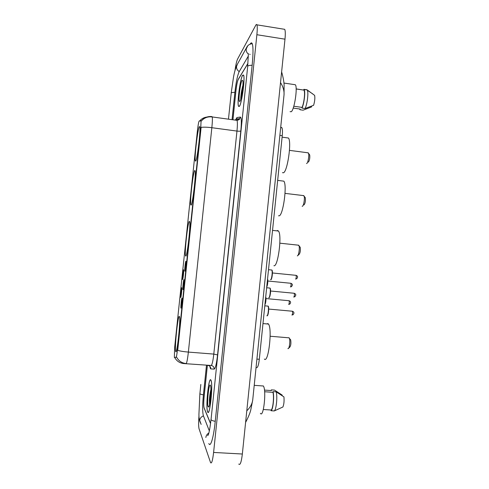 <?xml version="1.0" encoding="UTF-8"?>
<svg xmlns="http://www.w3.org/2000/svg" width="489" height="489" viewBox="0 0 489 489"><rect width="100%" height="100%" fill="white"/><g stroke="black" fill="none" stroke-linecap="round" stroke-linejoin="round"><path stroke-width="0.73" d="M185.728 256.065C187.067 257.483 190.765 225.545 189.677 221.847L189.371 221.37C187.898 221.401 184.463 251.756 185.496 255.582L185.728 256.065M191.083 205.099C192.519 205.032 196.156 174.322 195.123 170.863L194.714 170.502C193.143 171.963 189.775 201.107 190.753 204.659L191.083 205.099M195.698 161.119C197.214 159.854 200.808 130.043 199.824 126.779L199.323 126.614C197.672 129.23 194.347 157.482 195.282 160.814L195.698 161.119M175.722 351.408C176.853 355.894 180.692 321.053 179.518 316.933L179.384 316.524C178.112 313.596 174.524 346.793 175.643 351.12L175.722 351.408M182.03 298.094L182.091 298.314C182.373 299.788 181.333 308.907 180.979 308.094L180.954 308.033C180.582 307.153 181.639 297.379 182.03 298.094M183.968 279.653L184.035 279.873C184.31 281.316 183.283 290.289 182.917 289.641L182.88 289.567C182.513 288.706 183.564 279.109 183.968 279.653M185.899 261.224L185.979 261.45C186.248 262.862 185.227 271.688 184.854 271.199L184.805 271.12C184.445 270.283 185.49 260.851 185.899 261.224M181.725 287.691L181.786 287.893C182.049 289.268 181.04 298.107 180.704 297.404L180.673 297.343C180.325 296.523 181.352 287.086 181.725 287.691M183.607 269.763L183.675 269.971C183.931 271.322 182.935 280.014 182.586 279.47L182.55 279.396C182.201 278.602 183.222 269.323 183.607 269.763M174.347 357.447L174.671 347.251L197.354 131.29C198.039 125.3 198.644 121.871 199.182 121.003L201.071 120.936L200.728 128.197L177.501 349.458C176.969 354.244 176.505 356.836 176.107 357.233L174.799 357.483M237.196 120.013L237.11 120.349L237.202 120.013M281.462 127.403L281.89 127.696C282.514 128.888 282.636 131.553 282.251 135.685L259.317 359.287C258.699 364.507 257.862 367.3 256.811 367.655L256.034 367.63M247.929 63.393L238.308 79.23C237.397 81.192 236.621 84.988 235.967 90.618L232.935 119.787M207.385 365.356L204.133 396.579C203.607 402.3 203.595 406.139 204.109 408.083L210.527 423.553M248.339 56.058L239.078 71.865C237.434 75.495 236.04 82.311 234.891 92.311L232.043 119.664M206.48 365.289L203.4 394.923C202.452 405.094 202.428 411.982 203.326 415.595L209.335 430.919M250.142 54.468L249.696 54.224M198.98 415.797C198.491 422.258 198.516 426.591 199.054 428.804L210.563 462.6C211.615 464.067 212.623 460.687 213.601 452.447L256.878 34.719C257.385 29.548 257.397 26.259 256.908 24.841C256.633 24.218 256.26 24.346 255.784 25.22L237.532 59.151C236.633 61.113 235.771 64.988 234.946 70.771M238.766 464.073C240.154 465.546 241.352 462.197 242.348 454.018L284.983 39.181C285.472 34.047 285.387 30.764 284.714 29.328L283.693 29.163M208.821 443.535C210.502 447.893 213.589 437.692 215.233 421.402L252.153 65.202C253.253 53.882 253.284 46.7 252.232 43.655C251.707 42.457 251.004 42.622 250.123 44.151M283.889 96.229L284.036 94.811C284.298 90.795 283.131 86.724 280.521 82.586M246.786 410.846C250.191 407.508 252.159 403.938 252.697 400.143L252.837 398.792M207.636 411.872L207.642 411.897C209.714 417.783 213.277 384.33 211.01 380.289L210.93 380.136C208.779 375.485 205.447 407.514 207.636 411.872M239.372 106.388C241.743 103.968 245.276 77.934 243.589 75.092L242.611 75.202C240.136 78.705 236.896 103.46 238.516 106.333L239.372 106.388M210.838 389.837L209.879 402.759M242.568 86.522L241.211 97.372M201.419 120.765L201.45 120.82C204.231 117.562 207.733 116.156 211.969 116.596L212.226 116.95C212.532 118.497 212.409 122.079 211.847 127.702C207.422 127.14 203.846 127.03 201.12 127.378L177.715 350.356C180.349 351.133 183.895 351.713 188.369 352.086C187.568 359.219 186.816 363.046 186.12 363.565C181.859 363.107 178.699 360.974 176.645 357.178L174.817 357.483M247.911 63.558L238.247 79.462C237.336 81.425 236.56 85.214 235.906 90.838L232.898 119.781M207.348 365.356L204.121 396.353C203.589 402.074 203.583 405.907 204.09 407.85L210.545 423.388M209.977 394.305L209.494 403.572M242.642 86.266L241.279 96.743M210.887 389.641L209.903 402.618M210.918 380.295C208.785 375.693 205.484 407.404 207.654 411.714L207.66 411.732C209.708 417.557 213.235 384.446 210.991 380.448L210.918 380.295M208.173 406.671L208.369 406.94C209.738 408.535 211.706 390.033 210.6 385.962L210.392 385.332C208.95 382.056 206.682 403.859 208.173 406.671M210.9 389.592C210.148 392.551 209.647 396.041 209.402 400.051L209.579 404.299M263.314 409.501L271.163 410.02C272.978 408.859 274.188 396.964 272.972 392.331L264.628 391.744M271.163 410.02L271.095 410.729L274.256 410.937L282.911 406.995C283.956 404.379 284.298 401.011 283.938 396.903L276.199 391.848L273.045 391.622L272.972 392.331M274.256 410.937C276.279 409.941 277.63 396.707 276.199 391.848M271.095 410.729C273.082 409.727 274.433 396.487 273.045 391.622M264.457 390.088L271.334 390.577L271.407 389.874L270.9 390.546M260.392 413.333C263.571 418.498 266.646 389.605 263.302 385.992L263.198 385.864M282.122 395.632L282.177 395.094L274.531 390.1L271.407 389.874M209.64 404C209.604 400.815 210.019 396.811 210.887 392.001M209.402 400.051L210.906 390.106M241.346 92.617L240.784 98.57M242.599 75.367C240.148 78.821 236.939 103.332 238.54 106.174L239.39 106.229C241.737 103.827 245.227 78.069 243.565 75.251L242.599 75.367M290.069 111.645L291.261 111.749C294.396 109.744 297.813 87.354 295.344 84.744L294.225 84.579M239.903 101.278C241.395 99.652 243.656 83.925 242.85 80.703L242.086 80.312C240.307 82.727 238.057 101.04 239.476 101.486L239.903 101.278M242.923 85.294C241.707 89.744 240.985 94.022 240.765 98.118L240.808 98.955M293.803 106.223L302.055 107.403C304.146 103.002 305.356 91.602 303.895 90.104L296.157 88.894M302.055 107.403L301.982 108.1L305.093 108.54L313.608 105.288C314.788 101.284 315.124 97.977 314.616 95.367L307.006 89.78L303.901 89.328L303.828 90.025M305.093 108.54C307.257 104.255 308.675 92.659 307.33 90.251L307.006 89.78M301.982 108.1C304.244 103.552 305.613 91.082 304.03 89.469L303.901 89.328M311.591 106.125L311.511 106.963L303.088 110.178L300.014 109.744L300.087 109.053L293.204 108.081M299.629 108.992L300.014 109.744M241.224 97.311L242.63 88.68M240.765 98.118C241.016 94.603 241.713 90.599 242.868 86.125M287.874 348.608L288.1 348.669C289.354 348.828 290.38 340.876 289.421 338.419L288.987 337.716L288.522 337.789M264.353 359.036C268.4 363.84 272.544 328.492 268.443 324.054L267.984 323.608L266.749 323.901M288.644 348.18L289.757 347.172C290.857 345.686 291.169 343.278 290.686 339.947L290.38 339.445M297.312 255.869L297.349 255.869C298.614 256.077 299.91 248.192 299.005 245.765L298.137 245.148M273.907 265.723C277.935 267.459 282.226 235.087 278.473 231.04L277.52 230.484L276.811 230.857M297.923 255.386L299.054 254.439C300.215 252.99 300.607 250.612 300.222 247.318L299.818 246.798M302.129 206.26L302.361 206.285C303.614 206.248 304.971 198.51 304.127 196.175L303.296 195.576M278.516 215.777L279.017 215.832C283.033 216.083 287.398 184.983 283.834 181.156L282.226 180.954M304.066 204.879C305.234 203.308 305.649 200.93 305.319 197.752L304.94 197.25M306.56 163.546L306.713 163.503C307.966 163.137 309.329 155.588 308.541 153.357L307.746 152.77M282.459 172.666L283.431 172.788C287.434 171.835 291.847 141.657 288.455 138.026L282.098 137.171M308.418 162.116C309.574 160.386 310.008 158.002 309.708 154.964L309.36 154.481M177.501 349.458L177.837 349.488M176.107 357.233L176.596 357.27M200.728 128.197L201.058 128.24M200.967 120.704L201.444 120.771M256.04 367.6L256.811 367.655M256.914 359.097L259.317 359.287M279.873 135.367L282.251 135.685M228.467 119.175L231.224 92.996C231.627 92.525 232.843 92.323 234.879 92.397M237.416 64.181L236.535 66.498C236.419 68.717 237.324 70.41 239.243 71.577M247.666 45.935L246.199 49.065C246.059 51.107 246.786 52.794 248.375 54.132M252.141 65.312C249.72 65.257 248.247 65.557 247.715 66.211L211.034 419.684C211.431 420.344 212.837 420.882 215.239 421.298M205.851 437.496C206.12 435.522 207.122 434.024 208.858 433.003M201.144 424.428L199.695 420.406C200.044 418.162 201.297 416.659 203.448 415.907M200.832 384.458L199.903 393.639C200.209 394.116 201.376 394.519 203.406 394.855M284.983 39.181L256.878 34.719M242.348 454.018L213.601 452.447M235.686 119.689L236.933 117.549L240.356 117.073C241.468 117.549 241.621 122.171 240.814 130.936L217.568 354.91C216.548 363.804 215.417 368.541 214.182 369.116L210.808 368.908C210.423 368.859 210.129 368.015 209.94 366.383M214.182 369.116C214.151 367.043 213.137 365.827 211.144 365.466L183.785 363.565L211.144 365.466C212.098 364.965 212.978 361.175 213.791 354.091L236.963 131.076C237.507 125.484 237.532 121.908 237.037 120.349L236.658 119.982L235.386 120.123M183.785 363.565C179.707 363.125 176.676 361.096 174.695 357.471M240.814 130.936C240.288 131.266 239.005 131.309 236.963 131.076L211.847 127.702L188.369 352.086L213.791 354.091L217.568 354.91M210.948 116.81L211.969 116.596M199.671 120.917C201.584 118.717 203.98 117.433 206.853 117.06M210.808 368.908C210.777 366.909 209.805 365.741 207.886 365.393M236.762 119.994L239.683 118.723L240.356 117.073M235.105 120.086L236.285 119.133L236.933 117.549M236.346 119.127L236.138 120.227M242.764 87.348L241.78 94.591M242.495 86.797L241.175 97.513M264.971 304.152L265.735 297.416M265.967 297.434C266.065 300.594 265.723 302.997 264.922 304.635M288.651 304.464C289.292 303.602 289.445 302.361 289.103 300.735L288.901 300.717M266.78 286.493L267.514 279.372M266.719 287.11C267.599 285.142 267.941 282.563 267.734 279.36C267.935 282.483 267.605 285.038 266.731 287.019M290.429 287C291.071 286.102 291.224 284.861 290.894 283.278L290.692 283.253M266.86 315.766C267.972 316.646 269.084 307.343 268.015 306.12L267.55 306.077M291.939 315.063C292.618 314.207 292.77 312.923 292.41 311.23L292.19 311.206M268.149 306.334C269.268 306.585 268.467 315.594 267.336 315.497M268.712 297.697C269.824 298.412 270.949 289.262 269.891 288.064L269.427 288.021M293.767 297.104C294.445 296.212 294.604 294.934 294.25 293.278L294.03 293.253M270.001 288.272C271.144 288.388 270.307 297.508 269.164 297.41M270.564 279.641C271.67 280.197 272.801 271.199 271.768 270.026L271.303 269.977M295.594 279.164C296.267 278.235 296.432 276.963 296.083 275.344L295.863 275.319M271.878 270.234C273.021 270.362 272.135 279.451 270.985 279.347M280.68 127.531L281.89 127.696M176.242 351.169L175.643 351.12M195.832 160.881L195.282 160.814M191.321 204.726L190.753 204.659M186.083 255.643L185.496 255.582M231.181 93.099L233.424 77.678C234.09 73.381 235.233 69.218 236.859 65.19L246.554 47.629C247.599 45.306 249.494 43.992 252.245 43.692M200.857 423.633C199.543 421.341 198.895 418.254 198.925 414.385L199.885 393.535M210.997 419.519C210.221 426.579 209.353 431.628 208.387 434.66L207.66 435.693L208.558 434.104M248.418 53.631L247.642 66.382M284.714 29.328L256.908 24.841M245.594 422.417C248.204 417.441 249.903 413.388 250.704 410.247L252.703 400.143L284.036 94.811L284.109 84.86C283.913 81.308 283.082 76.969 281.621 71.84M235.619 120.153L236.26 118.864L239.683 118.723C239.696 119.365 238.809 119.909 237.037 120.349L212.226 116.95C207.868 116.4 204.268 117.721 201.437 120.917M208.95 406.42L208.369 406.94M263.302 385.992L254.219 385.338M240.044 101.046L239.476 101.486M303.895 90.104L296.157 88.967M312.795 93.949L307.33 90.251M307.141 89.927L304.03 89.469M295.344 84.744L283.944 83.057M265.973 297.44C266.065 300.656 265.71 303.088 264.916 304.726M266.016 298.571L289.103 300.735C291.585 301.67 290.405 303.541 289.482 304.305M267.831 281.016L290.894 283.278C293.113 284.353 292.483 285.264 291.358 286.786M267.135 315.723C267.624 316.334 268.149 314.207 268.705 309.341C268.62 307.019 268.388 305.949 268.015 306.12L264.8 305.827M292.746 314.922C293.877 314.06 294.879 312.22 292.41 311.23L268.712 309.066M268.913 297.648C269.25 298.614 270.729 294.25 270.57 290.821C270.46 288.871 270.234 287.954 269.891 288.064L266.652 287.752M294.678 296.909C295.943 295.344 296.493 294.366 294.25 293.278L270.57 291.01M270.784 279.58C271.279 280.283 271.823 278.235 272.422 273.437C272.373 270.961 272.153 269.824 271.768 270.026L268.504 269.696M296.591 278.919C297.642 277.477 298.382 276.407 296.083 275.344L272.434 272.972M268.443 324.054L262.978 323.577M289.127 337.838L270.148 336.243M290.686 339.947L289.421 338.419M278.473 231.04L272.538 230.38M298.736 245.215L279.861 243.18M300.222 247.318L299.005 245.765M283.834 181.156L277.666 180.392M303.871 195.643L285.032 193.375M305.319 197.752L304.127 196.175M308.296 152.843L289.47 150.367M309.708 154.964L308.541 153.357"/></g></svg>
